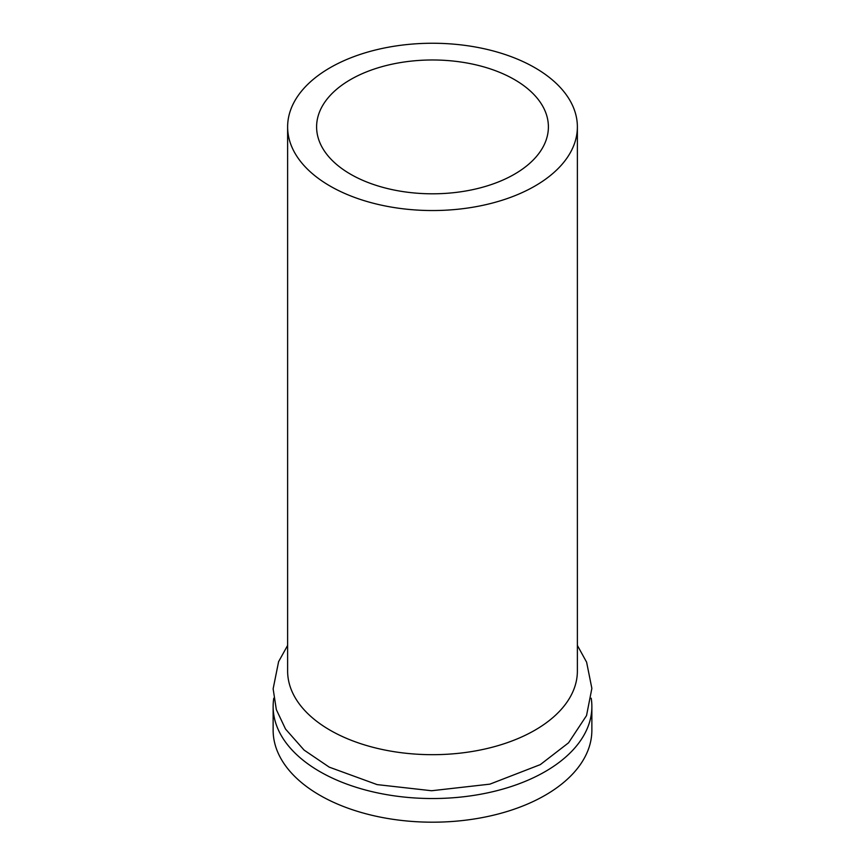 <?xml version="1.0" encoding="UTF-8"?>
<svg xmlns="http://www.w3.org/2000/svg" width="865" height="865" viewBox="0 0 865 865"><rect width="100%" height="100%" fill="white"/><g stroke="black" fill="none" stroke-linecap="round" stroke-linejoin="round"><path stroke-width="1.3" d="M534.948 186.04A144.877 83.645 180 0 1 377.054 204.172A144.877 83.645 180 0 1 287.623 126.895A144.877 83.645 180 0 1 432.5 43.25A144.877 83.645 180 0 1 577.377 126.895A144.877 83.645 180 0 1 534.948 186.04M514.459 174.211A115.899 66.919 180 0 1 388.147 188.711A115.899 66.919 180 0 1 316.601 126.895A115.899 66.919 180 0 1 432.5 59.977A115.899 66.919 180 0 1 548.399 126.895A115.899 66.919 180 0 1 514.459 174.211M577.377 126.895L577.377 671.035A144.877 83.645 180 0 1 534.948 730.179A144.877 83.645 180 0 1 377.054 748.312A144.877 83.645 180 0 1 287.623 671.035L287.623 126.895M591.217 698.228A159.365 92.004 180 0 1 591.865 706.521A159.365 92.004 180 0 1 545.188 771.591A159.365 92.004 180 0 1 371.518 791.529A159.365 92.004 180 0 1 273.135 706.521A159.365 92.004 180 0 1 273.783 698.228M591.865 706.521L591.865 730.19A159.365 92.004 180 0 1 545.188 795.249A159.365 92.004 180 0 1 371.518 815.187A159.365 92.004 180 0 1 273.135 730.19L273.135 706.521M577.377 645.42L586.611 662.168L591.865 688.399L586.535 715.582L568.532 742.83L540.311 764.617L489.893 784.144L431.624 790.74L377.118 784.609L329.251 767.147L304.102 750.096L285.536 729.065L276.335 709.624L273.135 688.843L278.606 661.649L287.623 645.42"/></g></svg>

